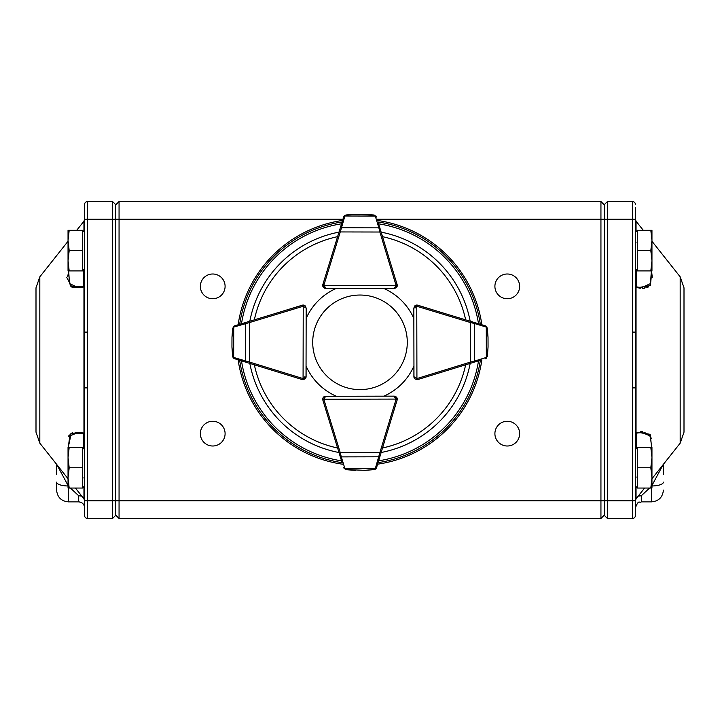 <?xml version="1.0" encoding="UTF-8"?>
<svg xmlns="http://www.w3.org/2000/svg" width="720" height="720" viewBox="0 0 720 720"><rect width="100%" height="100%" fill="white"/><g stroke="black" fill="none" stroke-linecap="round" stroke-linejoin="round"><path stroke-width="1.08" d="M84.582 485.901L82.71 487.773M635.418 268.758L637.29 270.639M635.418 485.901L637.29 487.773M84.582 268.758L82.71 270.639M635.418 284.832L635.859 286.29A1.179 0.594 135.8 0 1 635.967 286.362A1.179 0.594 135.8 0 1 635.976 286.371A1.179 0.594 135.8 0 1 636.048 286.803L635.418 284.832L636.858 286.947M649.593 488.043L641.304 495.747L638.163 496.152M638.667 495.513L641.304 495.747L641.304 501.867C639.207 503.595 639.027 498.69 635.418 507.762L635.418 515.52L635.418 500.796L607.419 500.796L607.419 518.463L604.476 515.52L604.476 204.48L607.419 201.537L607.419 500.796L600.939 500.796L600.939 201.537L119.061 201.537L119.061 518.463L600.939 518.463L600.939 500.796L115.524 500.796L115.524 515.52L112.581 518.463L112.581 201.537L115.524 204.48L115.524 500.796L87.534 500.796L87.534 518.463L112.581 518.463L115.524 515.52M663.399 464.328L663.399 474.471M635.418 207.423L635.418 500.796M684 287.811L684 432.189L680.175 443.169L680.175 276.831L684 287.811M651.744 272.52L652.266 277.344M648.036 285.957L646.794 286.614M645.786 287.001L644.76 287.271M636.588 286.92L641.655 287.604L650.52 283.572L651.33 270.9M680.175 276.831L651.96 241.254M643.284 230.31L636.048 221.193L636.048 231.813M650.385 285.471L651.96 269.955L650.205 285.651L637.515 287.694L636.048 286.803L636.048 433.197L637.515 432.306L650.169 434.313L651.96 450.045M642.429 431.622L640.305 431.766M636.777 286.92A1.179 0.927 104.7 0 1 637.515 287.694L640.305 288.234M642.429 288.378L644.778 288.198M646.65 287.757L648.549 286.893M56.601 474.471L56.601 464.328M68.382 488.043L68.382 501.867C61.227 501.174 57.303 497.241 56.601 490.086L56.601 482.139A11.781 3.834 0 0 0 68.04 485.973M39.825 276.831L39.825 443.169L36 432.189L36 287.811L39.825 276.831L68.04 241.254M68.04 450.045L70.272 433.926L84.582 433.107L78.345 432.396L69.813 435.969L68.247 447.453L70.938 434.79M72.063 433.98L74.169 433.017M75.195 432.738L76.32 432.531M225.099 286.362A12.375 12.375 0 0 0 206.541 275.652A12.375 12.375 0 0 0 206.541 297.081A12.375 12.375 0 0 0 225.099 286.362M519.642 286.362A12.375 12.375 0 0 0 501.084 275.652A12.375 12.375 0 0 0 501.084 297.081A12.375 12.375 0 0 0 519.642 286.362M225.099 433.638A12.375 12.375 0 0 0 206.541 422.919A12.375 12.375 0 0 0 206.541 444.348A12.375 12.375 0 0 0 225.099 433.638M519.642 433.638A12.375 12.375 0 0 0 501.084 422.919A12.375 12.375 0 0 0 501.084 444.348A12.375 12.375 0 0 0 519.642 433.638M76.716 230.31L83.952 221.193L84.582 219.357M66.78 277.47L71.901 287.145L82.827 287.604M72.333 432.648L68.265 436.302M83.412 433.08L84.141 433.206A1.179 0.909 108.1 0 1 83.952 432.738L83.952 287.262L84.582 286.893L70.299 286.092L68.04 269.955M636.048 477.378L635.418 478.296L636.048 477.378M84.582 515.52A2.943 2.943 0 0 0 87.534 518.463A2.943 2.943 0 0 1 84.582 515.52L84.582 204.48A2.943 2.943 0 0 1 87.534 201.537L112.581 201.537M84.582 205.659L84.582 204.48A2.943 2.943 0 0 1 87.534 201.537L87.534 219.204L342.963 219.204M635.418 241.704L636.03 242.604M607.419 518.463L632.466 518.463L632.466 387.891L635.418 387.891L635.454 382.473M84.582 479.583L83.952 477.666M84.582 219.204L87.534 219.204L87.534 332.109L84.582 332.109L84.546 337.527M600.939 518.463L604.476 514.935M600.939 201.537L604.476 205.065M119.061 201.537L115.524 205.065M115.524 514.935L119.061 518.463M87.534 332.109L87.534 387.891L84.582 387.891M67.716 276.741L68.67 270.9L69.498 283.617L78.345 287.604L83.745 286.758L84.582 285.624M83.952 287.262A1.179 0.909 -108.1 0 1 84.141 286.794L83.412 286.92L84.141 286.794A1.179 1.089 180 0 0 84.582 285.939M84.141 433.206A1.179 1.089 180 0 1 84.582 434.061M81.837 496.152L78.696 495.747L70.407 488.043M68.04 485.46L56.898 464.706M81.351 495.531L78.696 495.747L78.696 501.867C82.269 502.218 84.24 504.18 84.582 507.762M632.466 387.891L632.466 201.537A2.943 2.943 0 0 1 635.418 204.48A2.943 2.943 0 0 0 632.466 201.537L607.419 201.537M635.418 435.168L636.048 433.197A1.179 0.594 -135.8 0 1 635.976 433.629L635.418 435.168L635.976 433.629A1.179 0.594 -135.8 0 1 635.859 433.71L635.418 435.168M651.744 447.453L650.205 435.978L641.655 432.396L637.137 432.945M636.588 433.08A1.179 0.927 -104.7 0 0 636.903 433.062L643.059 432.459M644.391 432.648L645.642 432.963M648.639 434.457L651.645 438.669M635.418 332.109L632.466 332.109M632.466 518.463A2.943 2.943 0 0 0 635.418 515.52A2.943 2.943 0 0 1 632.466 518.463M663.102 464.706L651.96 485.46M635.418 478.296L635.859 476.532M635.418 453.141L635.976 433.629L636.894 433.062A1.179 0.927 -104.7 0 0 637.515 432.306M69.183 230.31L68.04 230.31L68.04 240.462L69.183 230.31L82.71 230.31L82.71 250.605L69.183 250.605L68.04 240.462L68.04 260.757L69.183 250.605M69.183 270.9L68.04 260.757L68.04 270.9L82.71 270.9L82.71 250.605M650.817 447.453L651.96 447.453L651.96 457.596L650.817 447.453L637.29 447.453L637.29 467.748L650.817 467.748L651.96 457.596L651.96 477.891L650.817 467.748M650.817 488.043L651.96 477.891L651.96 488.043L637.29 488.043L637.29 467.748M650.817 230.31L651.96 230.31L651.96 240.462L650.817 230.31L637.29 230.31L637.29 250.605L650.817 250.605L651.96 240.462L651.96 260.757L650.817 250.605M650.817 270.9L651.96 260.757L651.96 270.9L637.29 270.9L637.29 250.605M69.183 447.453L68.04 447.453L68.04 457.596L69.183 447.453L82.71 447.453L82.71 467.748L69.183 467.748L68.04 457.596L68.04 477.891L69.183 467.748M69.183 488.043L68.04 477.891L68.04 488.043L82.71 488.043L82.71 467.748M319.014 365.922A47.295 47.295 0 0 0 400.923 366.03A47.295 47.295 0 0 0 360.063 295.038A47.295 47.295 0 0 0 319.014 365.922M342.234 463.077L322.839 400.095A2.943 2.943 0 0 1 322.713 399.24L323.568 397.152L325.647 396.288A2.943 2.943 0 0 0 322.83 398.412M394.272 397.323A1.764 1.764 0 0 1 396.045 399.087L323.892 399.231A1.764 1.764 0 0 0 323.964 399.753L322.839 400.095A2.943 2.943 0 0 1 322.713 399.24L323.892 399.231L325.647 396.288L394.272 396.144L396.351 396.999L397.224 399.087A2.943 2.943 0 0 1 397.098 399.942L376.578 467.577L375.831 468.81L374.085 469.647L365.292 470.322M346.14 469.701L343.638 467.64A2.943 2.943 0 0 0 343.719 467.874L346.14 469.701L355.311 470.358L346.266 469.548L364.869 470.34L373.95 469.485L375.183 468.594A1.179 0.738 36.1 0 0 376.137 468.459M364.869 470.34A1.179 1.179 0 0 0 364.914 470.34A1.179 1.179 0 0 1 364.869 470.34A1.179 1.179 0 0 0 364.914 470.34L374.121 469.638M375.876 468.765L376.488 467.811A2.943 2.943 0 0 0 376.578 467.577A1.179 0.81 16.9 0 1 375.444 468.063L379.872 452.637L381.006 452.979M377.964 462.996L378.333 461.79M339.147 453.069L340.272 452.718L341.307 456.885L378.864 456.804A1.179 0.81 16.9 0 0 379.989 456.309M344.079 468.522A1.179 0.738 -36.3 0 0 345.033 468.657L346.266 469.548M323.964 399.753L340.272 452.718L379.872 452.637L395.964 399.6A1.764 1.764 0 0 0 396.045 399.087L394.272 396.144L396.351 396.999M343.719 467.874A2.943 2.943 0 0 1 343.638 467.64A1.179 0.81 -17.1 0 0 344.763 468.126L345.033 468.657L375.183 468.594L375.444 468.063M340.173 456.399A1.179 0.81 -17.1 0 0 341.307 456.885L344.763 468.126M396.045 399.087L397.224 399.087A2.943 2.943 0 0 0 396.801 397.566A2.943 2.943 0 0 1 397.098 399.942L395.964 399.6M479.556 360.513L417.789 379.539A2.943 2.943 0 0 1 416.925 379.665L414.837 378.81L413.973 376.731A2.943 2.943 0 0 0 414.909 378.873A2.943 2.943 0 0 1 413.901 376.659L413.901 366.093A58.905 58.905 0 0 1 383.913 396.162M415.008 308.106A1.764 1.764 0 0 1 416.772 306.333L416.925 378.486A1.764 1.764 0 0 0 417.438 378.414L417.789 379.539A2.943 2.943 0 0 1 416.925 379.665L416.925 378.486L413.973 376.731L413.829 308.106L414.693 306.018L416.772 305.154A2.943 2.943 0 0 1 417.636 305.28L485.262 325.8L486.504 326.547L487.332 328.257L488.016 337.086M487.395 356.238L485.334 358.74A2.943 2.943 0 0 0 485.568 358.65L487.395 356.238L488.052 347.022L488.025 337.5L487.179 328.419L486.279 327.195A1.179 0.738 -53.9 0 0 486.144 326.241M488.025 337.5A1.179 1.179 0 0 0 488.025 337.464A1.179 1.179 0 0 1 488.025 337.5A1.179 1.179 0 0 0 488.025 337.464L487.179 328.419M486.459 326.502L485.496 325.881A2.943 2.943 0 0 0 485.262 325.8L479.475 324.045M470.754 363.222L470.403 362.097L474.57 361.071L474.489 323.514L470.322 322.497L470.664 321.372M486.207 358.299A1.179 0.738 -126.3 0 0 486.342 357.345L487.233 356.112M417.438 378.414L470.403 362.097L470.322 322.497L417.294 306.405A1.764 1.764 0 0 0 416.772 306.333L413.829 308.106L414.693 306.018A2.943 2.943 0 0 0 414.387 306.378A2.943 2.943 0 0 1 416.772 305.154A2.943 2.943 0 0 0 414.693 306.018M485.568 358.65A2.943 2.943 0 0 1 485.334 358.74A1.179 0.81 -107.1 0 0 485.82 357.606L486.342 357.345L486.279 327.195L485.757 326.925A1.179 0.81 -73.1 0 0 485.262 325.8A2.943 2.943 0 0 1 485.496 325.881M474.084 362.205A1.179 0.81 -107.1 0 0 474.57 361.071L485.82 357.606M485.757 326.925L474.489 323.514A1.179 0.81 -73.1 0 0 474.003 322.389M396.801 287.091A2.943 2.943 0 0 0 397.224 285.57L396.351 287.649L394.272 288.513L325.647 288.369L323.568 287.505L322.713 285.417A2.943 2.943 0 0 1 322.839 284.562L343.638 217.008L344.385 215.775L346.095 214.956L354.933 214.308M378.333 222.867L397.098 284.706A2.943 2.943 0 0 1 397.224 285.57L323.892 285.417L325.647 288.369A2.943 2.943 0 0 1 323.568 287.505A2.943 2.943 0 0 0 325.647 288.369L323.568 287.505A2.943 2.943 0 0 1 322.83 286.245A2.943 2.943 0 0 0 325.674 288.423L336.231 288.423A58.905 58.905 0 0 0 306.144 318.447M374.085 215.01L376.578 217.08A2.943 2.943 0 0 0 376.488 216.846L374.085 215.01L364.914 214.317L373.95 215.172L355.356 214.299L346.266 215.109L345.033 216A1.179 0.738 -143.7 0 0 344.079 216.135M355.356 214.299A1.179 1.179 0 0 0 355.311 214.299A1.179 1.179 0 0 1 355.356 214.299A1.179 1.179 0 0 0 355.311 214.299L346.095 214.956M344.34 215.82L343.719 216.774A2.943 2.943 0 0 0 343.638 217.008A1.179 0.81 -162.9 0 1 344.763 216.522L340.272 231.939L339.147 231.588M381.006 231.678L379.872 232.02L378.864 227.853L341.307 227.772A1.179 0.81 -162.9 0 0 340.173 228.258M376.137 216.198A1.179 0.738 143.9 0 0 375.183 216.063L373.95 215.172M396.351 287.649L394.272 288.513L396.045 285.57A1.764 1.764 0 0 0 395.964 285.048L379.872 232.02L340.272 231.939L323.964 284.904A1.764 1.764 0 0 0 323.892 285.417L322.713 285.417A2.943 2.943 0 0 1 322.839 284.562L323.964 284.904M376.488 216.846A2.943 2.943 0 0 1 376.578 217.08A1.179 0.81 163.1 0 0 375.444 216.585L375.183 216.063L345.033 216L344.763 216.522M379.989 228.339A1.179 0.81 163.1 0 0 378.864 227.853L375.444 216.585M305.613 306.378A2.943 2.943 0 0 0 303.228 305.154L305.307 306.018L306.171 308.106L306.027 376.731L305.163 378.81L303.075 379.665A2.943 2.943 0 0 1 302.211 379.539L234.666 358.74L233.433 357.993L232.605 356.238L231.966 347.445M249.336 321.372L249.678 322.497L234.243 326.925A1.179 0.81 73.1 0 1 234.738 325.8A2.943 2.943 0 0 0 234.504 325.881L232.668 328.293L234.738 325.8L302.364 305.28A2.943 2.943 0 0 1 303.228 305.154L303.075 378.486L306.027 376.731A2.943 2.943 0 0 1 305.091 378.873A2.943 2.943 0 0 0 306.099 376.659L306.099 366.093A58.905 58.905 0 0 0 336.231 396.225L325.674 396.225A2.943 2.943 0 0 0 322.83 398.403M231.984 337.086L232.668 328.293L231.975 337.464A1.179 1.179 0 0 0 231.975 337.5L231.948 347.022L232.767 356.112L233.658 357.345A1.179 0.738 126.3 0 0 233.793 358.299M231.948 347.022A1.179 1.179 0 0 0 231.957 347.067A1.179 1.179 0 0 1 231.948 347.022A1.179 1.179 0 0 0 231.957 347.067L232.767 356.112M233.478 358.038L234.432 358.65A2.943 2.943 0 0 0 234.666 358.74A1.179 0.81 107.1 0 1 234.18 357.606L249.597 362.097L249.246 363.222M233.856 326.241A1.179 0.738 53.9 0 0 233.721 327.195L232.821 328.419L231.975 337.5A1.179 1.179 0 0 1 231.975 337.464A1.179 1.179 0 0 0 231.975 337.5M305.307 306.018L306.171 308.106L303.228 306.333A1.764 1.764 0 0 0 302.706 306.405L249.678 322.497L249.597 362.097L302.562 378.414A1.764 1.764 0 0 0 303.075 378.486L303.075 379.665A2.943 2.943 0 0 1 302.211 379.539L302.562 378.414M245.997 322.389A1.179 0.81 73.1 0 0 245.511 323.514L245.43 361.071A1.179 0.81 107.1 0 0 245.916 362.205M445.149 313.632L417.717 305.181A2.943 2.943 0 0 0 414.378 306.396M305.622 306.396A2.943 2.943 0 0 0 302.283 305.181L274.851 313.632M342.585 464.211A123.12 123.12 0 0 1 238.122 359.802M238.14 324.774A123.12 123.12 0 0 1 342.585 220.446M377.604 220.473A123.12 123.12 0 0 1 481.86 324.774M481.878 359.802A123.12 123.12 0 0 1 377.604 464.184M391.698 266.931L397.143 284.616A2.943 2.943 0 0 1 396.828 287.037M413.856 318.447A58.905 58.905 0 0 0 383.913 288.486M391.698 417.726L397.143 400.041A2.943 2.943 0 0 0 396.828 397.62M636.588 269.937L636.588 286.839M663.399 490.086C662.697 497.241 658.773 501.174 651.618 501.867L651.618 488.043M663.399 482.139A11.781 3.834 180 0 1 651.96 485.973M636.048 486.54L636.048 498.807L635.418 500.643M83.412 448.407L83.412 433.143M83.952 231.813L83.952 221.193M75.402 488.043L83.952 498.807L83.952 486.54M635.418 219.204L377.217 219.204M87.534 387.891L87.534 500.796L84.582 500.796M83.412 286.857L83.412 269.937M636.588 433.179L636.588 448.407M416.772 306.333L416.772 305.154A2.943 2.943 0 0 1 417.636 305.28L417.294 306.405M395.964 285.048L397.098 284.706A2.943 2.943 0 0 1 397.224 285.57M325.647 287.19A1.764 1.764 0 0 1 323.892 285.417M322.83 286.245A2.943 2.943 0 0 0 323.568 287.505M302.706 306.405L302.364 305.28A2.943 2.943 0 0 1 303.228 305.154M304.848 376.722A1.764 1.764 0 0 1 303.075 378.486M305.091 378.873A2.943 2.943 0 0 0 306.027 376.731L305.163 378.81M234.243 326.925L233.721 327.195L233.658 357.345L234.18 357.606M338.985 452.52A112.176 112.176 0 0 1 249.813 363.402M249.822 321.228A112.176 112.176 0 0 1 338.985 232.137M381.15 232.155A112.176 112.176 0 0 1 470.178 321.228M470.187 363.402A112.176 112.176 0 0 1 381.15 452.493M478.512 360.837A119.952 119.952 0 0 1 378.621 460.818M378.621 223.83A119.952 119.952 0 0 1 478.503 323.748M241.497 323.748A119.952 119.952 0 0 1 341.55 223.803M341.55 460.845A119.952 119.952 0 0 1 241.488 360.837M342.108 462.681A121.671 121.671 0 0 1 239.652 360.27M239.67 324.306A121.671 121.671 0 0 1 342.108 221.976M378.063 222.003A121.671 121.671 0 0 1 480.33 324.306M480.348 360.27A121.671 121.671 0 0 1 378.063 462.654M254.349 319.851A108.018 108.018 0 0 1 337.59 236.664M382.527 236.691A108.018 108.018 0 0 1 465.651 319.851M465.651 364.797A108.018 108.018 0 0 1 382.527 447.966M337.59 447.993A108.018 108.018 0 0 1 254.349 364.797M84.582 449.586L82.71 447.714M635.418 232.452L637.29 230.58M635.418 449.586L637.29 447.714M84.582 232.452L82.71 230.58M651.618 501.867L641.304 501.867M680.175 443.169L651.96 478.746M644.598 488.043L636.048 498.807M39.825 443.169L68.04 478.746M636.048 221.193L635.418 219.357M83.952 498.807L84.582 500.643M78.345 432.396L83.745 433.242L84.582 434.367M68.382 501.867L78.696 501.867M636.894 286.938L641.655 287.604M325.647 396.288L323.568 397.152M375.831 468.81L375.291 469.233M413.973 376.731L414.837 378.81M486.504 326.547L486.927 327.087M344.385 215.775L344.934 215.361M233.433 357.984L233.019 357.444"/></g></svg>
